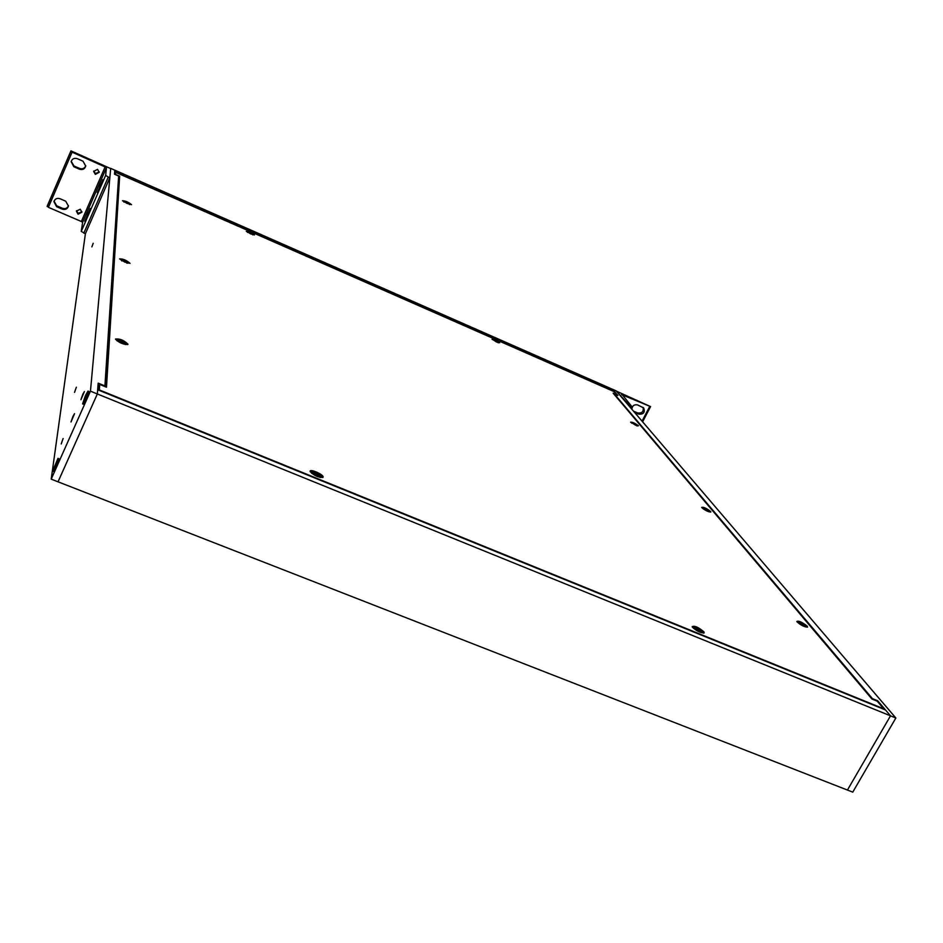 <?xml version="1.0" encoding="UTF-8"?>
<svg xmlns="http://www.w3.org/2000/svg" width="943" height="943" viewBox="0 0 943 943"><rect width="100%" height="100%" fill="white"/><g stroke="black" fill="none" stroke-linecap="round" stroke-linejoin="round"><path stroke-width="1.41" d="M847.439 790.057L890.51 715.831L97.341 393.962L58.042 481.814L852.767 792.132L895.85 718L890.51 715.831L847.439 790.057M70.949 150.868L72.092 152.165L48.388 207.319L47.291 205.904L70.949 150.868L110.673 168.597L109.848 177.72L85.389 233.77L51.205 479.138L90.457 391.168L97.341 393.962L97.671 389.742L885.524 709.973L890.51 715.831L877.697 700.779L872.416 698.622L614.317 393.915L617.877 395.471L612.655 389.341L616.18 390.897L895.85 718M82.795 394.327L84.398 391.522L80.933 399.702L82.795 394.327M88.548 391.321L85.99 400.209L83.22 404.146M58.525 458.593L55.885 467.693L53.279 471.335M63.122 438.519L61.224 443.964L63.122 438.519M93.192 243.318L91.872 246.901L93.192 243.318M72.929 416.464L74.532 413.659L71.02 421.981L72.929 416.464M76.359 387.196L74.544 392.371L76.359 387.196M90.457 391.168L109.836 177.732M51.205 479.138L58.042 481.814L97.341 393.962L98.19 383.153L104.921 385.887L118.653 176.023L114.492 174.196L114.798 170.176L110.685 168.373M114.798 170.176L612.655 389.341L614.647 391.687L114.681 171.709L114.798 170.176M97.282 192.584L102.846 179.712L97.282 192.584M84.776 221.287L90.304 208.497L84.776 221.287M76.477 210.772L78.198 213.342L81.947 211.762M80.226 209.216L81.911 212.187L78.057 214.202L76.371 211.185L80.226 209.216M93.722 171.037L95.455 173.606L99.251 171.885M97.53 169.351L99.239 172.274L95.349 174.384L93.652 171.414L97.53 169.351M72.092 152.165L106.476 167.548L82.619 222.348L81.263 231.389L85.389 233.77M82.619 222.348L81.369 221.511L105.192 166.734M48.388 207.319L81.369 221.511M109.848 177.72L108.28 177.036L83.833 233.11M106.476 167.548L105.663 175.363L108.28 177.036M54.046 201.189L56.78 205.845L62.474 208.309C65.326 209.169 67.33 208.297 68.485 205.692M71.232 161.288L73.967 165.968L79.683 168.467C82.619 169.351 84.646 168.42 85.766 165.673M60.022 198.737L65.739 201.201L68.426 206.116C67.413 209.016 65.373 210.03 62.297 209.157L56.592 206.694L53.928 201.602C55 198.808 57.028 197.853 60.022 198.737M77.279 158.672L83.008 161.194L85.719 166.051C84.752 169.068 82.689 170.129 79.542 169.233L73.813 166.722L71.138 161.666C72.175 158.766 74.226 157.776 77.279 158.672M621.814 394.103L631.433 406.091L629.83 405.879L616.451 391.168L650.576 406.598L621.555 394.598M633.484 411.124L637.716 412.987C642.006 413.435 643.81 411.572 643.114 407.423M631.869 409.238C632.258 405.702 634.203 404.276 637.668 404.948L643.715 407.965C645.212 412.339 643.562 414.413 638.765 414.201L634.509 412.339M58.808 458.699L55.932 467.339L53.598 471.488L52.725 471.123M55 466.974L52.631 471.087L57.971 458.369L55 466.974M57.169 460.337L53.445 469.119L57.169 460.337M88.842 391.439L86.025 399.891L83.55 404.299L82.666 403.922M85.082 399.514L82.583 403.887L85.483 395.482L87.994 391.097L85.082 399.514M87.169 393.054L83.408 401.93L87.169 393.054M799.546 623.983L797.908 621.92M803.813 625.999L797.955 621.838L800.607 622.168L806.454 626.329L803.813 625.999M801.656 622.981L800.536 622.521L802.717 624.018L802.328 624.667M801.503 623.288L801.35 623.96M804.497 625.209L803.106 625.339M806.348 626.517L803.684 626.282M800.984 623.052L802.764 625.174L803.872 625.633L803.436 624.867M800.796 623.665L799.251 622.675L800.972 623.288M804.697 624.938L802.717 624.018M801.68 624.136L802.092 623.512M807.232 626.164L807.573 627.142C804.674 627.119 801.208 625.398 797.165 621.991L796.823 621.472C798.662 620.565 802.139 622.121 807.232 626.164M638.47 425.788L630.608 422.193C632.317 421.993 634.945 423.183 638.47 425.788M254.469 234.948L246.312 231.365C248.716 231.389 251.427 232.579 254.469 234.948M130.028 263.368L119.549 258.889C123.109 258.795 126.598 260.292 130.028 263.368M323.131 476.804L322.966 477.464C318.227 477.512 313.96 475.543 310.164 471.559L310.164 471.524C309.056 468.388 322.577 473.893 323.131 476.804M703.926 631.857L704.138 632.93C700.625 633.012 696.724 631.103 692.433 627.178L692.186 626.73C694.425 625.445 698.339 627.154 703.926 631.857M127.965 344.207L127.776 344.549C123.132 344.454 119.042 342.674 115.517 339.209L115.494 339.032C119.749 338.513 123.898 340.246 127.965 344.207M131.525 204.678L122.484 200.741C125.549 200.871 128.566 202.191 131.525 204.678M499.672 342.769L492.046 339.327C493.908 339.232 496.454 340.388 499.672 342.769M710.621 511.448L710.822 512.073C708.24 511.896 705.258 510.446 701.875 507.711L701.663 507.381C703.454 506.91 706.437 508.265 710.621 511.448M99.734 384.461L106.476 387.208L119.655 176.2L115.494 174.372L115.647 172.321L614.046 391.593L616.698 394.716L613.139 393.148L871.945 699.034L877.226 701.191L883.685 708.782L99.321 389.919L99.734 384.461L97.989 389.872M118.488 178.416L105.133 386.665M119.655 176.2L118.653 178.486M115.647 172.321L114.775 174.314M99.758 186.537L101.868 181.964L99.793 186.219M97.518 192.042L102.598 180.254L97.518 192.042M87.251 215.252L89.337 210.737L87.298 214.898M85.011 220.745L90.056 209.04L85.011 220.745M702.759 632.281L699.541 631.999L693.329 627.649L696.677 627.366L702.924 631.975L699.706 631.68L693.282 627.378M698.846 629.441L701.509 631.091L699.517 630.407L699.871 631.28L694.861 627.944L697.773 628.286L698.846 629.441L698.315 630.348M697.773 628.286L696.877 628.297M697.608 628.616L697.384 629.511M697.655 629.7L698.185 628.875M699.517 630.407L699.117 630.997M321.575 476.745L317.001 476.356L311.555 471.936M317.166 476.026L311.567 471.83L316.141 472.325L321.728 476.521L317.166 476.026M317.013 473.186L315.587 472.608L317.661 474.223L316.978 475.461M316.836 473.539L316.259 475.072M319.771 475.673L317.885 475.036L317.72 475.744L313.217 472.997L315.41 473.303L315.186 473.881M315.398 473.987L315.41 473.303M320.09 475.331L317.661 474.223M316.294 475.166L317.154 473.692M126.468 343.9L121.541 343.311L116.861 339.657M121.682 342.993L116.885 339.504L121.788 340.258L126.586 343.735L121.682 342.993M122.46 340.965L121.069 340.777L122.46 340.965L122.472 342.462M122.295 341.283L121.706 342.592M124.889 343.122L122.39 342.851L120.48 341.39M120.775 341.625L120.669 340.871M125.113 342.828L122.826 341.767M121.741 342.604L122.449 341.331M703.313 508.937L702.57 507.864M707.427 510.988L702.641 507.735L705.081 508.183L709.867 511.436L707.427 510.988M706.743 509.597L708.782 510.788L707.545 510.764L703.714 508.371L705.918 508.819L706.425 510.163M705.918 508.819L705.27 508.843M709.796 511.542L708.417 511.648M631.775 423.277L631.397 422.676M635.511 425.175L631.468 422.535L633.72 423.042L637.763 425.682L635.511 425.175M633.743 423.572L635.087 424.161L633.649 423.796M634.427 423.56L633.79 423.537M637.727 425.753L636.938 425.941M636.466 425.01L635.087 424.161M636.572 424.869L634.804 424.656M496.513 341.991L492.883 339.645L495.287 340.234L498.918 342.58L496.513 341.991M496.419 341.201L493.767 340.093L495.888 340.682L496.159 341.661M495.888 340.682L495.193 340.635M498.894 342.627L498.222 342.839M247.526 232.438L247.231 231.813M250.59 233.876L247.207 231.683L253.584 234.63L250.59 233.876M250.932 233.652L248.209 232.284L249.812 232.461L252.63 234.229M250.708 232.862L249.836 232.744M253.455 234.724L252.795 234.901M252.465 234.159L251.062 233.31M124.016 202.12L123.498 201.272M126.975 203.429L123.474 201.13L127.034 201.991L130.535 204.289L126.975 203.429M127.8 202.886L129.486 203.841L127.494 203.429L124.511 201.613L127.529 202.427L127.623 203.216M127.529 202.427L126.492 202.273M130.405 204.383L129.45 204.56M121.965 260.987L120.704 259.466M124.759 262.095L120.704 259.325L124.83 260.162L128.873 262.932L124.759 262.095M125.714 261.305L127.67 262.437L125.348 262.048L121.895 259.879L125.395 260.704L125.466 261.765M125.395 260.704L124.205 260.539M125.254 260.987L124.853 261.848M128.755 263.062L126.786 263.144M124.889 261.871L125.384 260.975M124.228 260.48L124.016 261.105M105.663 175.363L81.263 231.389M47.15 206.493L70.831 151.363M56.78 205.845L56.592 206.694M62.297 209.157L62.474 208.309M73.967 165.968L73.813 166.722M79.542 169.233L79.683 168.467M629.511 406.492L629.83 405.879M642.042 421.144L649.762 406.398M638.765 414.201L637.716 412.987M631.504 406.327L630.702 407.871M650.564 406.61L642.607 421.804M58.902 458.734L57.971 458.369M88.925 391.475L87.994 391.097M703.478 633.142L704.138 632.93M693.506 628.321L693.329 627.649M311.709 473.362L311.426 472.467M320.314 477.512L320.985 477.252M117.003 340.836L116.767 340.152M125.478 344.584L126.067 344.336"/></g></svg>

